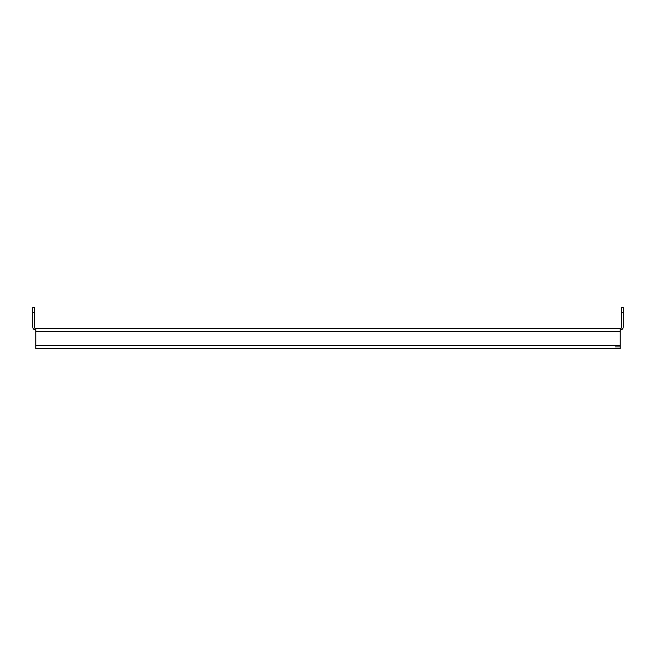 <?xml version="1.0" encoding="UTF-8"?>
<svg xmlns="http://www.w3.org/2000/svg" width="656" height="656" viewBox="0 0 656 656"><rect width="100%" height="100%" fill="white"/><g stroke="black" fill="none" stroke-linecap="round" stroke-linejoin="round"><path stroke-width="0.98" d="M35.793 331.493L35.793 328.5L620.207 328.5L620.207 331.493L35.793 331.493L35.793 345.45L620.207 345.45L620.207 331.493M620.207 345.45L620.207 348.443L35.793 348.443L35.793 345.45M620.207 348.443L615.221 348.443M615.221 346.95L620.207 346.95M34.292 312.543L32.8 312.543L32.8 307.557L34.292 307.557L34.292 327A1.492 1.492 0 0 0 35.793 328.5M32.8 312.543L32.8 327A2.993 2.993 0 0 0 35.793 329.993M620.207 328.5A1.492 1.492 0 0 0 621.708 327L621.708 307.557L623.2 307.557L623.2 312.543L621.708 312.543M620.207 329.993A2.993 2.993 0 0 0 623.2 327L623.2 312.543"/></g></svg>
